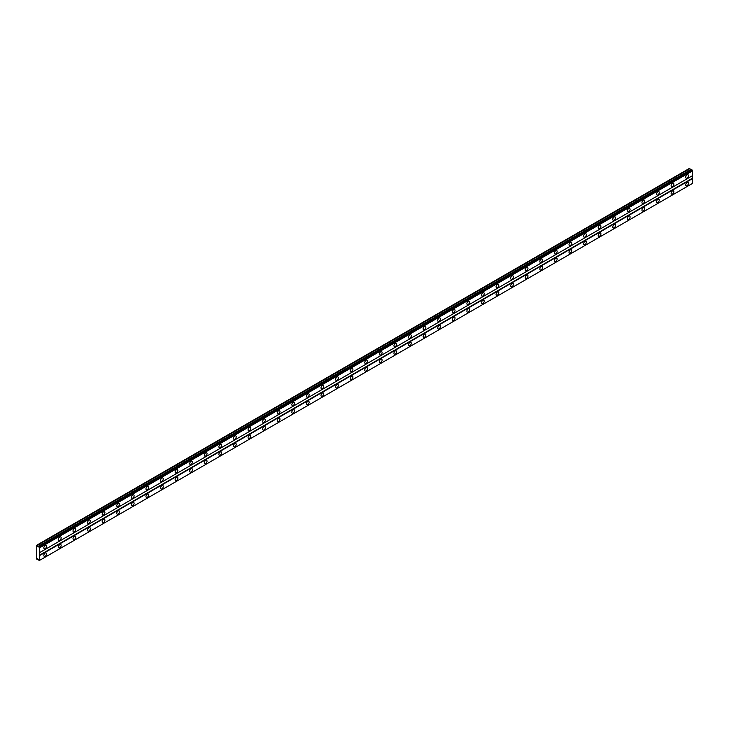 <?xml version="1.0" encoding="UTF-8"?>
<svg xmlns="http://www.w3.org/2000/svg" width="729" height="729" viewBox="0 0 729 729"><rect width="100%" height="100%" fill="white"/><g stroke="black" fill="none" stroke-linecap="round" stroke-linejoin="round"><path stroke-width="1.09" d="M687.082 178.058A1.932 1.121 120 0 0 688.34 176.354A1.932 1.121 120 0 0 688.048 174.805A1.932 1.121 120 0 0 687.082 174.905A1.932 1.121 120 0 0 685.816 176.609A1.932 1.121 120 0 0 686.117 178.158A1.932 1.121 120 0 0 687.082 178.058M45.207 548.645A1.932 1.121 120 0 0 46.465 546.941A1.932 1.121 120 0 0 46.173 545.392A1.932 1.121 120 0 0 45.207 545.492A1.932 1.121 120 0 0 43.94 547.197A1.932 1.121 120 0 0 44.232 548.746A1.932 1.121 120 0 0 45.207 548.645M59.787 540.225A1.932 1.121 120 0 0 61.054 538.521A1.932 1.121 120 0 0 60.762 536.972A1.932 1.121 120 0 0 59.787 537.063A1.932 1.121 120 0 0 58.53 538.767A1.932 1.121 120 0 0 58.821 540.317A1.932 1.121 120 0 0 59.787 540.225M74.376 531.806A1.932 1.121 120 0 0 75.643 530.101A1.932 1.121 120 0 0 75.342 528.543A1.932 1.121 120 0 0 74.376 528.643A1.932 1.121 120 0 0 73.119 530.347A1.932 1.121 120 0 0 73.41 531.897A1.932 1.121 120 0 0 74.376 531.806M88.965 523.376A1.932 1.121 120 0 0 90.232 521.672A1.932 1.121 120 0 0 89.931 520.123A1.932 1.121 120 0 0 88.965 520.224A1.932 1.121 120 0 0 87.708 521.928A1.932 1.121 120 0 0 87.999 523.477A1.932 1.121 120 0 0 88.965 523.376M103.554 514.956A1.932 1.121 120 0 0 104.821 513.252A1.932 1.121 120 0 0 104.52 511.703A1.932 1.121 120 0 0 103.554 511.794A1.932 1.121 120 0 0 102.288 513.498A1.932 1.121 120 0 0 102.589 515.057A1.932 1.121 120 0 0 103.554 514.956M118.144 506.537A1.932 1.121 120 0 0 119.41 504.832A1.932 1.121 120 0 0 119.109 503.283A1.932 1.121 120 0 0 118.144 503.374A1.932 1.121 120 0 0 116.877 505.079A1.932 1.121 120 0 0 117.178 506.628A1.932 1.121 120 0 0 118.144 506.537M132.733 498.117A1.932 1.121 120 0 0 133.999 496.403A1.932 1.121 120 0 0 133.699 494.854A1.932 1.121 120 0 0 132.733 494.955A1.932 1.121 120 0 0 131.466 496.659A1.932 1.121 120 0 0 131.767 498.208A1.932 1.121 120 0 0 132.733 498.117M147.322 489.688A1.932 1.121 120 0 0 148.579 487.983A1.932 1.121 120 0 0 148.288 486.434A1.932 1.121 120 0 0 147.322 486.535A1.932 1.121 120 0 0 146.055 488.239A1.932 1.121 120 0 0 146.356 489.788A1.932 1.121 120 0 0 147.322 489.688M161.911 481.268A1.932 1.121 120 0 0 163.168 479.564A1.932 1.121 120 0 0 162.877 478.014A1.932 1.121 120 0 0 161.911 478.106A1.932 1.121 120 0 0 160.644 479.81A1.932 1.121 120 0 0 160.945 481.368A1.932 1.121 120 0 0 161.911 481.268M176.5 472.848A1.932 1.121 120 0 0 177.758 471.144A1.932 1.121 120 0 0 177.466 469.594A1.932 1.121 120 0 0 176.5 469.686A1.932 1.121 120 0 0 175.233 471.39A1.932 1.121 120 0 0 175.525 472.939A1.932 1.121 120 0 0 176.5 472.848M191.08 464.419A1.932 1.121 120 0 0 192.347 462.715A1.932 1.121 120 0 0 192.055 461.165A1.932 1.121 120 0 0 191.08 461.266A1.932 1.121 120 0 0 189.822 462.97A1.932 1.121 120 0 0 190.114 464.519A1.932 1.121 120 0 0 191.08 464.419M205.669 455.999A1.932 1.121 120 0 0 206.936 454.295A1.932 1.121 120 0 0 206.635 452.745A1.932 1.121 120 0 0 205.669 452.846A1.932 1.121 120 0 0 204.412 454.55A1.932 1.121 120 0 0 204.703 456.099A1.932 1.121 120 0 0 205.669 455.999M220.258 447.579A1.932 1.121 120 0 0 221.525 445.875A1.932 1.121 120 0 0 221.224 444.326A1.932 1.121 120 0 0 220.258 444.417A1.932 1.121 120 0 0 219.001 446.121A1.932 1.121 120 0 0 219.292 447.67A1.932 1.121 120 0 0 220.258 447.579M234.847 439.159A1.932 1.121 120 0 0 236.114 437.455A1.932 1.121 120 0 0 235.813 435.906A1.932 1.121 120 0 0 234.847 435.997A1.932 1.121 120 0 0 233.581 437.701A1.932 1.121 120 0 0 233.881 439.25A1.932 1.121 120 0 0 234.847 439.159M249.436 430.73A1.932 1.121 120 0 0 250.703 429.026A1.932 1.121 120 0 0 250.402 427.476A1.932 1.121 120 0 0 249.436 427.577A1.932 1.121 120 0 0 248.17 429.281A1.932 1.121 120 0 0 248.471 430.83A1.932 1.121 120 0 0 249.436 430.73M264.026 422.31A1.932 1.121 120 0 0 265.292 420.606A1.932 1.121 120 0 0 264.992 419.057A1.932 1.121 120 0 0 264.026 419.157A1.932 1.121 120 0 0 262.759 420.861A1.932 1.121 120 0 0 263.06 422.41A1.932 1.121 120 0 0 264.026 422.31M278.615 413.89A1.932 1.121 120 0 0 279.872 412.186A1.932 1.121 120 0 0 279.581 410.637A1.932 1.121 120 0 0 278.615 410.728A1.932 1.121 120 0 0 277.348 412.432A1.932 1.121 120 0 0 277.649 413.981A1.932 1.121 120 0 0 278.615 413.89M293.204 405.47A1.932 1.121 120 0 0 294.461 403.766A1.932 1.121 120 0 0 294.17 402.217A1.932 1.121 120 0 0 293.204 402.308A1.932 1.121 120 0 0 291.937 404.012A1.932 1.121 120 0 0 292.238 405.561A1.932 1.121 120 0 0 293.204 405.47M307.793 397.041A1.932 1.121 120 0 0 309.05 395.337A1.932 1.121 120 0 0 308.759 393.788A1.932 1.121 120 0 0 307.793 393.888A1.932 1.121 120 0 0 306.526 395.592A1.932 1.121 120 0 0 306.818 397.141A1.932 1.121 120 0 0 307.793 397.041M322.373 388.621A1.932 1.121 120 0 0 323.64 386.917A1.932 1.121 120 0 0 323.348 385.368A1.932 1.121 120 0 0 322.373 385.459A1.932 1.121 120 0 0 321.115 387.172A1.932 1.121 120 0 0 321.407 388.721A1.932 1.121 120 0 0 322.373 388.621M336.962 380.201A1.932 1.121 120 0 0 338.229 378.497A1.932 1.121 120 0 0 337.928 376.948A1.932 1.121 120 0 0 336.962 377.039A1.932 1.121 120 0 0 335.704 378.743A1.932 1.121 120 0 0 335.996 380.292A1.932 1.121 120 0 0 336.962 380.201M351.551 371.781A1.932 1.121 120 0 0 352.818 370.077A1.932 1.121 120 0 0 352.517 368.519A1.932 1.121 120 0 0 351.551 368.619A1.932 1.121 120 0 0 350.294 370.323A1.932 1.121 120 0 0 350.585 371.872A1.932 1.121 120 0 0 351.551 371.781M366.14 363.352A1.932 1.121 120 0 0 367.407 361.648A1.932 1.121 120 0 0 367.106 360.099A1.932 1.121 120 0 0 366.14 360.199A1.932 1.121 120 0 0 364.874 361.903A1.932 1.121 120 0 0 365.174 363.452A1.932 1.121 120 0 0 366.14 363.352M380.729 354.932A1.932 1.121 120 0 0 381.996 353.228A1.932 1.121 120 0 0 381.695 351.679A1.932 1.121 120 0 0 380.729 351.77A1.932 1.121 120 0 0 379.463 353.474A1.932 1.121 120 0 0 379.763 355.032A1.932 1.121 120 0 0 380.729 354.932M395.318 346.512A1.932 1.121 120 0 0 396.585 344.808A1.932 1.121 120 0 0 396.284 343.259A1.932 1.121 120 0 0 395.318 343.35A1.932 1.121 120 0 0 394.052 345.054A1.932 1.121 120 0 0 394.353 346.603A1.932 1.121 120 0 0 395.318 346.512M409.908 338.092A1.932 1.121 120 0 0 411.165 336.379A1.932 1.121 120 0 0 410.874 334.83A1.932 1.121 120 0 0 409.908 334.93A1.932 1.121 120 0 0 408.641 336.634A1.932 1.121 120 0 0 408.942 338.183A1.932 1.121 120 0 0 409.908 338.092M424.497 329.663A1.932 1.121 120 0 0 425.754 327.959A1.932 1.121 120 0 0 425.463 326.41A1.932 1.121 120 0 0 424.497 326.51A1.932 1.121 120 0 0 423.23 328.214A1.932 1.121 120 0 0 423.531 329.763A1.932 1.121 120 0 0 424.497 329.663M439.086 321.243A1.932 1.121 120 0 0 440.343 319.539A1.932 1.121 120 0 0 440.052 317.99A1.932 1.121 120 0 0 439.086 318.081A1.932 1.121 120 0 0 437.819 319.785A1.932 1.121 120 0 0 438.111 321.334A1.932 1.121 120 0 0 439.086 321.243M453.666 312.823A1.932 1.121 120 0 0 454.932 311.119A1.932 1.121 120 0 0 454.641 309.57A1.932 1.121 120 0 0 453.666 309.661A1.932 1.121 120 0 0 452.408 311.365A1.932 1.121 120 0 0 452.7 312.914A1.932 1.121 120 0 0 453.666 312.823M468.255 304.394A1.932 1.121 120 0 0 469.522 302.69A1.932 1.121 120 0 0 469.221 301.141A1.932 1.121 120 0 0 468.255 301.241A1.932 1.121 120 0 0 466.997 302.945A1.932 1.121 120 0 0 467.289 304.494A1.932 1.121 120 0 0 468.255 304.394M482.844 295.974A1.932 1.121 120 0 0 484.111 294.27A1.932 1.121 120 0 0 483.81 292.721A1.932 1.121 120 0 0 482.844 292.821A1.932 1.121 120 0 0 481.587 294.525A1.932 1.121 120 0 0 481.878 296.074A1.932 1.121 120 0 0 482.844 295.974M497.433 287.554A1.932 1.121 120 0 0 498.7 285.85A1.932 1.121 120 0 0 498.399 284.301A1.932 1.121 120 0 0 497.433 284.392A1.932 1.121 120 0 0 496.167 286.096A1.932 1.121 120 0 0 496.467 287.645A1.932 1.121 120 0 0 497.433 287.554M512.022 279.134A1.932 1.121 120 0 0 513.289 277.43A1.932 1.121 120 0 0 512.988 275.881A1.932 1.121 120 0 0 512.022 275.972A1.932 1.121 120 0 0 510.756 277.676A1.932 1.121 120 0 0 511.056 279.225A1.932 1.121 120 0 0 512.022 279.134M526.611 270.705A1.932 1.121 120 0 0 527.878 269.001A1.932 1.121 120 0 0 527.577 267.452A1.932 1.121 120 0 0 526.611 267.552A1.932 1.121 120 0 0 525.345 269.256A1.932 1.121 120 0 0 525.645 270.805A1.932 1.121 120 0 0 526.611 270.705M541.2 262.285A1.932 1.121 120 0 0 542.458 260.581A1.932 1.121 120 0 0 542.166 259.032A1.932 1.121 120 0 0 541.2 259.132A1.932 1.121 120 0 0 539.934 260.836A1.932 1.121 120 0 0 540.235 262.385A1.932 1.121 120 0 0 541.2 262.285M555.79 253.865A1.932 1.121 120 0 0 557.047 252.161A1.932 1.121 120 0 0 556.756 250.612A1.932 1.121 120 0 0 555.79 250.703A1.932 1.121 120 0 0 554.523 252.407A1.932 1.121 120 0 0 554.824 253.956A1.932 1.121 120 0 0 555.79 253.865M570.379 245.445A1.932 1.121 120 0 0 571.636 243.741A1.932 1.121 120 0 0 571.345 242.183A1.932 1.121 120 0 0 570.379 242.283A1.932 1.121 120 0 0 569.112 243.987A1.932 1.121 120 0 0 569.404 245.536A1.932 1.121 120 0 0 570.379 245.445M584.959 237.016A1.932 1.121 120 0 0 586.225 235.312A1.932 1.121 120 0 0 585.934 233.763A1.932 1.121 120 0 0 584.959 233.863A1.932 1.121 120 0 0 583.701 235.567A1.932 1.121 120 0 0 583.993 237.116A1.932 1.121 120 0 0 584.959 237.016M599.548 228.596A1.932 1.121 120 0 0 600.814 226.892A1.932 1.121 120 0 0 600.514 225.343A1.932 1.121 120 0 0 599.548 225.434A1.932 1.121 120 0 0 598.29 227.138A1.932 1.121 120 0 0 598.582 228.696A1.932 1.121 120 0 0 599.548 228.596M614.137 220.176A1.932 1.121 120 0 0 615.404 218.472A1.932 1.121 120 0 0 615.103 216.923A1.932 1.121 120 0 0 614.137 217.014A1.932 1.121 120 0 0 612.879 218.718A1.932 1.121 120 0 0 613.171 220.267A1.932 1.121 120 0 0 614.137 220.176M628.726 211.756A1.932 1.121 120 0 0 629.993 210.043A1.932 1.121 120 0 0 629.692 208.494A1.932 1.121 120 0 0 628.726 208.594A1.932 1.121 120 0 0 627.459 210.298A1.932 1.121 120 0 0 627.76 211.847A1.932 1.121 120 0 0 628.726 211.756M643.315 203.327A1.932 1.121 120 0 0 644.582 201.623A1.932 1.121 120 0 0 644.281 200.074A1.932 1.121 120 0 0 643.315 200.174A1.932 1.121 120 0 0 642.049 201.878A1.932 1.121 120 0 0 642.349 203.427A1.932 1.121 120 0 0 643.315 203.327M657.904 194.907A1.932 1.121 120 0 0 659.171 193.203A1.932 1.121 120 0 0 658.87 191.654A1.932 1.121 120 0 0 657.904 191.745A1.932 1.121 120 0 0 656.638 193.449A1.932 1.121 120 0 0 656.938 195.007A1.932 1.121 120 0 0 657.904 194.907M672.493 186.487A1.932 1.121 120 0 0 673.751 184.783A1.932 1.121 120 0 0 673.459 183.234A1.932 1.121 120 0 0 672.493 183.325A1.932 1.121 120 0 0 671.227 185.029A1.932 1.121 120 0 0 671.527 186.578A1.932 1.121 120 0 0 672.493 186.487M687.082 185.64A1.932 1.121 120 0 0 688.34 183.936A1.932 1.121 120 0 0 688.048 182.387A1.932 1.121 120 0 0 687.082 182.487A1.932 1.121 120 0 0 685.816 184.191A1.932 1.121 120 0 0 686.117 185.74A1.932 1.121 120 0 0 687.082 185.64M45.207 556.227A1.932 1.121 120 0 0 46.465 554.523A1.932 1.121 120 0 0 46.173 552.974A1.932 1.121 120 0 0 45.207 553.065A1.932 1.121 120 0 0 43.94 554.769A1.932 1.121 120 0 0 44.232 556.318A1.932 1.121 120 0 0 45.207 556.227M59.787 547.807A1.932 1.121 120 0 0 61.054 546.103A1.932 1.121 120 0 0 60.762 544.554A1.932 1.121 120 0 0 59.787 544.645A1.932 1.121 120 0 0 58.53 546.349A1.932 1.121 120 0 0 58.821 547.898A1.932 1.121 120 0 0 59.787 547.807M74.376 539.378A1.932 1.121 120 0 0 75.643 537.674A1.932 1.121 120 0 0 75.342 536.125A1.932 1.121 120 0 0 74.376 536.225A1.932 1.121 120 0 0 73.119 537.929A1.932 1.121 120 0 0 73.41 539.478A1.932 1.121 120 0 0 74.376 539.378M88.965 530.958A1.932 1.121 120 0 0 90.232 529.254A1.932 1.121 120 0 0 89.931 527.705A1.932 1.121 120 0 0 88.965 527.805A1.932 1.121 120 0 0 87.708 529.509A1.932 1.121 120 0 0 87.999 531.058A1.932 1.121 120 0 0 88.965 530.958M103.554 522.538A1.932 1.121 120 0 0 104.821 520.834A1.932 1.121 120 0 0 104.52 519.285A1.932 1.121 120 0 0 103.554 519.376A1.932 1.121 120 0 0 102.288 521.08A1.932 1.121 120 0 0 102.589 522.629A1.932 1.121 120 0 0 103.554 522.538M118.144 514.118A1.932 1.121 120 0 0 119.41 512.414A1.932 1.121 120 0 0 119.109 510.865A1.932 1.121 120 0 0 118.144 510.956A1.932 1.121 120 0 0 116.877 512.66A1.932 1.121 120 0 0 117.178 514.209A1.932 1.121 120 0 0 118.144 514.118M132.733 505.689A1.932 1.121 120 0 0 133.999 503.985A1.932 1.121 120 0 0 133.699 502.436A1.932 1.121 120 0 0 132.733 502.536A1.932 1.121 120 0 0 131.466 504.24A1.932 1.121 120 0 0 131.767 505.789A1.932 1.121 120 0 0 132.733 505.689M147.322 497.269A1.932 1.121 120 0 0 148.579 495.565A1.932 1.121 120 0 0 148.288 494.016A1.932 1.121 120 0 0 147.322 494.116A1.932 1.121 120 0 0 146.055 495.82A1.932 1.121 120 0 0 146.356 497.369A1.932 1.121 120 0 0 147.322 497.269M161.911 488.849A1.932 1.121 120 0 0 163.168 487.145A1.932 1.121 120 0 0 162.877 485.596A1.932 1.121 120 0 0 161.911 485.687A1.932 1.121 120 0 0 160.644 487.391A1.932 1.121 120 0 0 160.945 488.94A1.932 1.121 120 0 0 161.911 488.849M176.5 480.429A1.932 1.121 120 0 0 177.758 478.725A1.932 1.121 120 0 0 177.466 477.167A1.932 1.121 120 0 0 176.5 477.267A1.932 1.121 120 0 0 175.233 478.971A1.932 1.121 120 0 0 175.525 480.52A1.932 1.121 120 0 0 176.5 480.429M191.08 472A1.932 1.121 120 0 0 192.347 470.296A1.932 1.121 120 0 0 192.055 468.747A1.932 1.121 120 0 0 191.08 468.847A1.932 1.121 120 0 0 189.822 470.551A1.932 1.121 120 0 0 190.114 472.1A1.932 1.121 120 0 0 191.08 472M205.669 463.58A1.932 1.121 120 0 0 206.936 461.876A1.932 1.121 120 0 0 206.635 460.327A1.932 1.121 120 0 0 205.669 460.418A1.932 1.121 120 0 0 204.412 462.122A1.932 1.121 120 0 0 204.703 463.68A1.932 1.121 120 0 0 205.669 463.58M220.258 455.16A1.932 1.121 120 0 0 221.525 453.456A1.932 1.121 120 0 0 221.224 451.907A1.932 1.121 120 0 0 220.258 451.998A1.932 1.121 120 0 0 219.001 453.702A1.932 1.121 120 0 0 219.292 455.251A1.932 1.121 120 0 0 220.258 455.16M234.847 446.74A1.932 1.121 120 0 0 236.114 445.027A1.932 1.121 120 0 0 235.813 443.478A1.932 1.121 120 0 0 234.847 443.578A1.932 1.121 120 0 0 233.581 445.282A1.932 1.121 120 0 0 233.881 446.831A1.932 1.121 120 0 0 234.847 446.74M249.436 438.311A1.932 1.121 120 0 0 250.703 436.607A1.932 1.121 120 0 0 250.402 435.058A1.932 1.121 120 0 0 249.436 435.158A1.932 1.121 120 0 0 248.17 436.862A1.932 1.121 120 0 0 248.471 438.411A1.932 1.121 120 0 0 249.436 438.311M264.026 429.891A1.932 1.121 120 0 0 265.292 428.187A1.932 1.121 120 0 0 264.992 426.638A1.932 1.121 120 0 0 264.026 426.729A1.932 1.121 120 0 0 262.759 428.433A1.932 1.121 120 0 0 263.06 429.992A1.932 1.121 120 0 0 264.026 429.891M278.615 421.471A1.932 1.121 120 0 0 279.872 419.767A1.932 1.121 120 0 0 279.581 418.218A1.932 1.121 120 0 0 278.615 418.309A1.932 1.121 120 0 0 277.348 420.013A1.932 1.121 120 0 0 277.649 421.562A1.932 1.121 120 0 0 278.615 421.471M293.204 413.042A1.932 1.121 120 0 0 294.461 411.338A1.932 1.121 120 0 0 294.17 409.789A1.932 1.121 120 0 0 293.204 409.889A1.932 1.121 120 0 0 291.937 411.593A1.932 1.121 120 0 0 292.238 413.143A1.932 1.121 120 0 0 293.204 413.042M307.793 404.622A1.932 1.121 120 0 0 309.05 402.918A1.932 1.121 120 0 0 308.759 401.369A1.932 1.121 120 0 0 307.793 401.469A1.932 1.121 120 0 0 306.526 403.173A1.932 1.121 120 0 0 306.818 404.723A1.932 1.121 120 0 0 307.793 404.622M322.373 396.202A1.932 1.121 120 0 0 323.64 394.498A1.932 1.121 120 0 0 323.348 392.949A1.932 1.121 120 0 0 322.373 393.04A1.932 1.121 120 0 0 321.115 394.744A1.932 1.121 120 0 0 321.407 396.294A1.932 1.121 120 0 0 322.373 396.202M336.962 387.782A1.932 1.121 120 0 0 338.229 386.078A1.932 1.121 120 0 0 337.928 384.529A1.932 1.121 120 0 0 336.962 384.62A1.932 1.121 120 0 0 335.704 386.324A1.932 1.121 120 0 0 335.996 387.874A1.932 1.121 120 0 0 336.962 387.782M351.551 379.353A1.932 1.121 120 0 0 352.818 377.649A1.932 1.121 120 0 0 352.517 376.1A1.932 1.121 120 0 0 351.551 376.2A1.932 1.121 120 0 0 350.294 377.904A1.932 1.121 120 0 0 350.585 379.454A1.932 1.121 120 0 0 351.551 379.353M366.14 370.933A1.932 1.121 120 0 0 367.407 369.229A1.932 1.121 120 0 0 367.106 367.68A1.932 1.121 120 0 0 366.14 367.781A1.932 1.121 120 0 0 364.874 369.485A1.932 1.121 120 0 0 365.174 371.034A1.932 1.121 120 0 0 366.14 370.933M380.729 362.513A1.932 1.121 120 0 0 381.996 360.809A1.932 1.121 120 0 0 381.695 359.26A1.932 1.121 120 0 0 380.729 359.351A1.932 1.121 120 0 0 379.463 361.055A1.932 1.121 120 0 0 379.763 362.605A1.932 1.121 120 0 0 380.729 362.513M395.318 354.094A1.932 1.121 120 0 0 396.585 352.389A1.932 1.121 120 0 0 396.284 350.84A1.932 1.121 120 0 0 395.318 350.931A1.932 1.121 120 0 0 394.052 352.636A1.932 1.121 120 0 0 394.353 354.185A1.932 1.121 120 0 0 395.318 354.094M409.908 345.664A1.932 1.121 120 0 0 411.165 343.96A1.932 1.121 120 0 0 410.874 342.411A1.932 1.121 120 0 0 409.908 342.512A1.932 1.121 120 0 0 408.641 344.216A1.932 1.121 120 0 0 408.942 345.765A1.932 1.121 120 0 0 409.908 345.664M424.497 337.245A1.932 1.121 120 0 0 425.754 335.54A1.932 1.121 120 0 0 425.463 333.991A1.932 1.121 120 0 0 424.497 334.082A1.932 1.121 120 0 0 423.23 335.796A1.932 1.121 120 0 0 423.531 337.345A1.932 1.121 120 0 0 424.497 337.245M439.086 328.825A1.932 1.121 120 0 0 440.343 327.121A1.932 1.121 120 0 0 440.052 325.571A1.932 1.121 120 0 0 439.086 325.663A1.932 1.121 120 0 0 437.819 327.367A1.932 1.121 120 0 0 438.111 328.916A1.932 1.121 120 0 0 439.086 328.825M453.666 320.405A1.932 1.121 120 0 0 454.932 318.701A1.932 1.121 120 0 0 454.641 317.142A1.932 1.121 120 0 0 453.666 317.243A1.932 1.121 120 0 0 452.408 318.947A1.932 1.121 120 0 0 452.7 320.496A1.932 1.121 120 0 0 453.666 320.405M468.255 311.976A1.932 1.121 120 0 0 469.522 310.272A1.932 1.121 120 0 0 469.221 308.722A1.932 1.121 120 0 0 468.255 308.823A1.932 1.121 120 0 0 466.997 310.527A1.932 1.121 120 0 0 467.289 312.076A1.932 1.121 120 0 0 468.255 311.976M482.844 303.556A1.932 1.121 120 0 0 484.111 301.852A1.932 1.121 120 0 0 483.81 300.302A1.932 1.121 120 0 0 482.844 300.394A1.932 1.121 120 0 0 481.587 302.098A1.932 1.121 120 0 0 481.878 303.656A1.932 1.121 120 0 0 482.844 303.556M497.433 295.136A1.932 1.121 120 0 0 498.7 293.432A1.932 1.121 120 0 0 498.399 291.882A1.932 1.121 120 0 0 497.433 291.974A1.932 1.121 120 0 0 496.167 293.678A1.932 1.121 120 0 0 496.467 295.227A1.932 1.121 120 0 0 497.433 295.136M512.022 286.707A1.932 1.121 120 0 0 513.289 285.003A1.932 1.121 120 0 0 512.988 283.453A1.932 1.121 120 0 0 512.022 283.554A1.932 1.121 120 0 0 510.756 285.258A1.932 1.121 120 0 0 511.056 286.807A1.932 1.121 120 0 0 512.022 286.707M526.611 278.287A1.932 1.121 120 0 0 527.878 276.583A1.932 1.121 120 0 0 527.577 275.033A1.932 1.121 120 0 0 526.611 275.134A1.932 1.121 120 0 0 525.345 276.838A1.932 1.121 120 0 0 525.645 278.387A1.932 1.121 120 0 0 526.611 278.287M541.2 269.867A1.932 1.121 120 0 0 542.458 268.163A1.932 1.121 120 0 0 542.166 266.614A1.932 1.121 120 0 0 541.2 266.705A1.932 1.121 120 0 0 539.934 268.409A1.932 1.121 120 0 0 540.235 269.958A1.932 1.121 120 0 0 541.2 269.867M555.79 261.447A1.932 1.121 120 0 0 557.047 259.743A1.932 1.121 120 0 0 556.756 258.194A1.932 1.121 120 0 0 555.79 258.285A1.932 1.121 120 0 0 554.523 259.989A1.932 1.121 120 0 0 554.824 261.538A1.932 1.121 120 0 0 555.79 261.447M570.379 253.018A1.932 1.121 120 0 0 571.636 251.314A1.932 1.121 120 0 0 571.345 249.765A1.932 1.121 120 0 0 570.379 249.865A1.932 1.121 120 0 0 569.112 251.569A1.932 1.121 120 0 0 569.404 253.118A1.932 1.121 120 0 0 570.379 253.018M584.959 244.598A1.932 1.121 120 0 0 586.225 242.894A1.932 1.121 120 0 0 585.934 241.345A1.932 1.121 120 0 0 584.959 241.445A1.932 1.121 120 0 0 583.701 243.149A1.932 1.121 120 0 0 583.993 244.698A1.932 1.121 120 0 0 584.959 244.598M599.548 236.178A1.932 1.121 120 0 0 600.814 234.474A1.932 1.121 120 0 0 600.514 232.925A1.932 1.121 120 0 0 599.548 233.016A1.932 1.121 120 0 0 598.29 234.72A1.932 1.121 120 0 0 598.582 236.269A1.932 1.121 120 0 0 599.548 236.178M614.137 227.758A1.932 1.121 120 0 0 615.404 226.054A1.932 1.121 120 0 0 615.103 224.505A1.932 1.121 120 0 0 614.137 224.596A1.932 1.121 120 0 0 612.879 226.3A1.932 1.121 120 0 0 613.171 227.849A1.932 1.121 120 0 0 614.137 227.758M628.726 219.329A1.932 1.121 120 0 0 629.993 217.625A1.932 1.121 120 0 0 629.692 216.076A1.932 1.121 120 0 0 628.726 216.176A1.932 1.121 120 0 0 627.459 217.88A1.932 1.121 120 0 0 627.76 219.429A1.932 1.121 120 0 0 628.726 219.329M643.315 210.909A1.932 1.121 120 0 0 644.582 209.205A1.932 1.121 120 0 0 644.281 207.656A1.932 1.121 120 0 0 643.315 207.756A1.932 1.121 120 0 0 642.049 209.46A1.932 1.121 120 0 0 642.349 211.009A1.932 1.121 120 0 0 643.315 210.909M657.904 202.489A1.932 1.121 120 0 0 659.171 200.785A1.932 1.121 120 0 0 658.87 199.236A1.932 1.121 120 0 0 657.904 199.327A1.932 1.121 120 0 0 656.638 201.031A1.932 1.121 120 0 0 656.938 202.58A1.932 1.121 120 0 0 657.904 202.489M672.493 194.069A1.932 1.121 120 0 0 673.751 192.365A1.932 1.121 120 0 0 673.459 190.807A1.932 1.121 120 0 0 672.493 190.907A1.932 1.121 120 0 0 671.227 192.611A1.932 1.121 120 0 0 671.527 194.16A1.932 1.121 120 0 0 672.493 194.069M36.45 545.383L36.45 558.861L37.106 559.453L37.562 558.806L38.081 559.107L39.138 560.619L39.73 560.282L39.73 547.752L39.138 546.723L38.081 547.023L36.45 545.383M38.865 546.568L691.684 169.666L692.55 170.85L692.55 175.643L39.73 552.546M39.73 560.282L692.55 183.38L692.55 178.587L692.368 175.744L39.548 552.646M692.286 183.535L39.466 560.437M692.021 183.69L39.202 560.592M36.632 545.274L689.452 168.381L690.901 170.121M39.73 547.752L692.55 170.85M692.368 178.277L39.548 555.17M39.73 555.489L692.55 178.587M37.89 558.997L37.106 559.453M37.106 545.547L689.926 168.654M690.381 169.821L37.562 546.714M39.466 547.288L692.286 170.386M39.202 546.832L692.021 169.93M39.138 546.723L691.958 169.83"/></g></svg>
